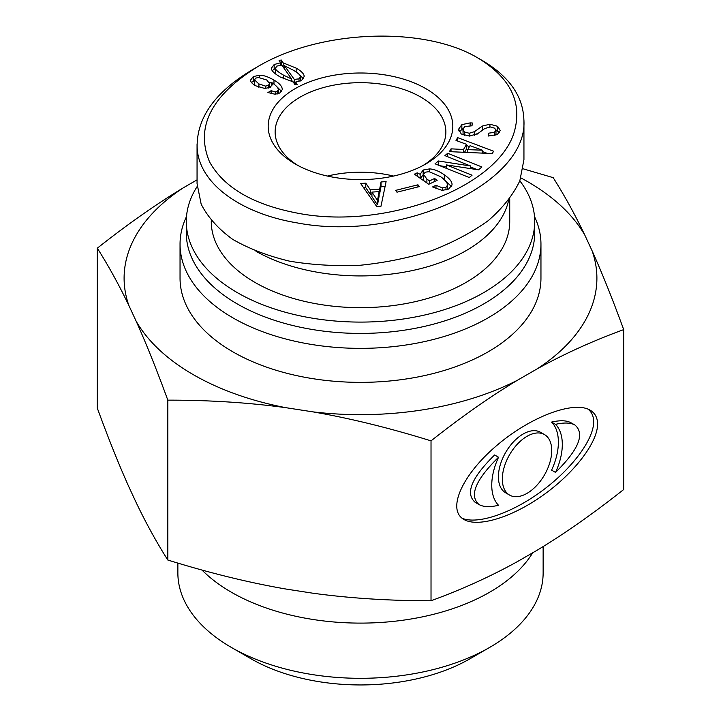 <?xml version="1.0" encoding="UTF-8"?>
<svg xmlns="http://www.w3.org/2000/svg" width="721" height="721" viewBox="0 0 721 721"><rect width="100%" height="100%" fill="white"/><g stroke="black" fill="none" stroke-linecap="round" stroke-linejoin="round"><path stroke-width="1.08" d="M509.729 198.861L509.729 221.509A149.229 86.15 180 0 1 360.5 307.66A149.229 86.15 180 0 1 211.271 221.509L211.271 220.77M327.451 176.059A85.366 49.289 180 0 1 393.549 176.059M255.982 251.269A149.229 86.15 0 0 0 409.672 271.114A149.229 86.15 0 0 0 508.593 200.357M297.773 165.397A85.366 49.289 180 0 1 275.134 131.97A85.366 49.289 180 0 1 327.83 86.43A85.366 49.289 180 0 1 420.866 97.119A85.366 49.289 180 0 1 445.866 131.97A85.366 49.289 180 0 1 423.227 165.397M254.531 79.932L258.893 83.915L265.517 86.114L268.338 85.466L269.609 83.591L266.788 80.013L258.478 77.489L255.658 78.138L254.531 79.932L254.81 85.285M269.609 83.591L269.609 87.611M271.159 90.675L275.251 91.891L277.215 91.405L278.351 89.774C278.351 87.935 276.188 85.547 271.862 82.618L272.259 84.348L270.312 87.259L264.814 88.476L255.658 85.79C252.269 83.834 250.584 81.942 250.584 80.094L253.26 76.597L259.605 75.209C263.553 75.209 268.338 76.841 273.98 80.094C279.523 83.294 282.29 86.466 282.29 89.611L279.757 93.036L275.107 94.253L267.915 92.54L271.159 90.675L271.159 93.784M276.053 85.907L281.632 91.477M269.212 82.176L271.862 83.465M251.503 82.482L254.531 80.536M271.862 82.618L271.862 85.817M278.351 89.774L278.351 93.694M294.312 79.418L298.963 78.85L300.513 76.814C300.513 75.191 297.98 72.911 292.906 69.982L284.453 65.746L294.312 79.418L294.312 83.753M284.453 65.746L284.453 68.846M291.635 80.247L292.816 81.879M294.438 83.978L295.727 84.141M300.513 76.814L300.513 80.968M275.431 68.351C275.431 69.766 278.198 72.073 283.741 75.272L291.635 79.013L281.911 65.26L276.837 66.071L275.431 68.351L275.431 72.884L276.125 74.344M291.635 79.013L291.635 81.689M272.196 70.622L275.431 68.414M283.182 62.898L296.151 68.107C301.504 71.199 304.181 73.993 304.181 76.489L301.639 80.401L295.727 82.023L297.133 84.465L294.88 84.79L293.33 81.942L280.505 77.138C274.395 73.614 271.339 70.658 271.339 68.27L274.16 64.529L280.64 62.736L279.09 60.375L281.343 60.05L283.182 62.898L283.182 67.053M295.727 82.023L295.727 84.672M299.539 74.822L303.496 78.76M283.488 67.486L284.453 67.684M281.343 60.05L281.767 65.241M280.64 64.692L281.343 64.584M280.64 62.736L280.64 65.16M478.347 58.257C509.927 77.598 522.049 101.571 514.74 130.168C500.446 186.523 386.636 230.206 298.701 213.38C253.792 205.016 224.096 187.893 209.613 162C195.103 127.536 210.902 95.902 257.009 67.089C319.385 29.417 424.245 25.758 477.96 58.031L478.347 58.257M425.778 88.611A92.315 53.291 0 0 0 295.222 88.611A92.315 53.291 0 0 0 295.222 163.982A92.315 53.291 0 0 0 425.778 163.982A92.315 53.291 0 0 0 425.778 88.611M419.298 186.604L396.965 192.192L395.604 190.389L417.937 184.792L419.298 186.604M472.066 175.194L469.263 177.519L435.051 163.811L438.458 160.981L470.407 165.974L444.911 155.61L447.714 153.276L481.925 166.984L478.519 169.823L446.443 164.929L472.066 175.194M466.559 144.344L456.005 140.433L457.655 137.639L493.615 151.239L492.236 153.573L449.381 151.635L451.031 148.841L463.522 149.472L466.559 144.344L466.559 148.877L464.522 152.32M462.963 128.978L464.405 131.988L469.209 133.241L474.481 131.664L482.25 126.094L489.901 124.228L497.625 126.31L500.248 130.456L497.319 134.566L488.207 136.026L488.459 133.196L494.309 132.385L495.985 130.33L494.678 128.194L490.298 126.95L484.809 128.518L477.951 133.502L469.596 136.089L461.233 133.989L458.673 129.095L461.855 124.625L470.128 122.894L472.264 122.958L472.012 125.787L464.883 126.563L462.963 128.978L463.107 134.935M458.646 129.636L458.673 130.15M495.985 130.33L495.985 134.521M447.453 189.56L447.453 185.784C447.894 183.242 445.587 180.187 440.531 176.627L429.085 171.679L425.363 172.166L423.47 174.338L426.904 179.096L429.473 180.908L434.592 178.484L437.169 180.295L428.743 184.279L414.395 174.176L417.198 172.842L420.136 174.329L423.146 170.03L429.563 168.903C434.168 169.174 439.089 171.147 444.325 174.833C449.922 178.772 452.473 182.188 451.977 185.081L448.561 189.091L442.117 190.389L432.537 186.946L436.007 185.306L442.397 187.866L445.984 187.28L447.507 185.171L447.507 189.704M423.47 174.338L423.434 179.241L424.065 180.98M420.136 178.213L420.127 174.112M452.04 184.369L451.977 185.081M379.661 189.163L381.021 181.971L386.105 181.584L380.985 206.233L376.75 206.557L360.698 183.531L365.781 183.143L370.342 189.884L379.661 189.163L379.661 193.706L381.021 186.505L385.149 186.189M377.597 199.897L379.129 191.57L379.129 196.103L377.597 204.431L377.173 199.933L377.597 204.431M379.129 191.57L371.937 192.119L371.937 196.653L377.173 204.467M371.937 192.119L377.173 199.933M381.021 181.971L381.021 186.505M370.342 189.884L370.342 194.418L371.937 194.291M379.129 193.742L379.661 193.706M365.781 183.143L365.781 187.676L370.342 194.418M363.699 187.83L365.781 187.676M436.007 185.306L436.007 188.92M442.73 178.285L451.463 186.568M420.136 178.862L423.461 174.419M417.198 172.842L417.198 176.149M434.592 178.484L434.592 181.512M429.473 180.908L429.473 183.936M495.931 135.169L495.994 134.692M488.459 133.196L488.459 136.035M495.976 129.924L499.545 132.619M476.887 134.331L477.608 133.8M459.151 131.808L463.017 128.617M467.704 149.644L482.286 150.175L470.047 145.678L467.704 149.644L467.704 152.464M482.286 150.175L482.286 153.122M482.151 150.41L482.151 153.113M463.522 149.472L463.522 152.275M451.031 148.841L451.031 151.716M457.655 137.639L457.655 141.046M466.559 145.534L469.479 146.642M482.286 151.482L487.198 153.348M446.443 164.929L446.443 168.381M447.714 153.276L447.714 156.727M470.525 166.957L477.158 169.606M470.525 165.875L470.525 168.57M470.407 165.974L470.407 168.552M438.458 160.981L438.458 165.181M439.819 165.722L446.443 166.758M417.937 184.792L417.937 186.946M523.942 119.92L523.942 159.638L519.841 180.773C513.163 194.832 502.636 208.117 488.279 220.617C471.976 232.378 453.022 242.427 431.401 250.764C408.708 257.893 385.077 262.723 360.482 265.229C335.896 266.328 312.256 264.967 289.572 261.164C267.96 256 249.006 248.736 232.703 239.363C218.346 228.963 207.828 217.228 201.159 204.151L197.058 183.621L197.058 143.912M257.009 67.089L252.35 69.757C216.489 91.134 198.095 115.847 197.166 143.912C195.697 180.737 237.912 212.992 296.764 222.825C398.785 242.77 528.529 183.972 523.888 119.92C523.131 96.551 509.576 76.922 483.241 61.06L477.96 58.031M544.499 434.583L540.57 432.312A34.923 20.161 120 0 0 505.646 452.473A34.923 20.161 120 0 0 505.646 492.803L509.567 495.075A34.923 20.161 120 0 0 536.487 485.711A34.923 20.161 120 0 0 551.727 450.571A34.923 20.161 120 0 0 544.499 434.583A34.923 20.161 120 0 0 509.567 454.744A34.923 20.161 120 0 0 509.567 495.075M555.512 472.417L551.592 470.146A49.893 28.804 -60 0 0 551.592 422.082L555.512 424.345A49.893 28.804 -60 0 1 555.512 472.417C578.63 449.643 585.119 433.862 574.997 425.075C570.599 422.632 564.11 422.389 555.512 424.345M574.997 425.075L571.068 422.812C566.67 420.361 560.181 420.118 551.592 422.082M498.553 457.231L494.624 454.969C471.507 477.735 465.018 493.515 475.148 502.303L479.068 504.574C483.467 507.016 489.956 507.26 498.553 505.304A49.893 28.804 -60 0 1 498.553 457.231C475.436 480.006 468.947 495.787 479.068 504.574M588.057 409.149C591.761 412.097 593.635 416.314 593.662 421.821C593.725 439.756 571.519 469.308 541.444 491.307C511.414 513.352 477.653 524.807 462.089 518.237M597.583 424.092C597.673 442.46 574.295 473.003 543.228 495.12C512.207 517.308 478.086 527.781 463.918 519.471C446.795 509.927 461.602 475.761 495.489 446.596C529.133 417.288 573.51 400.209 590.138 410.177C595.059 413.07 597.538 417.711 597.583 424.092M431.023 440.864C389.421 427.95 350.064 418.288 312.95 411.871A236.398 136.485 0 0 0 517.462 380.237C490.298 396.586 461.485 416.801 431.023 440.864L431.023 600.755C461.485 589.652 490.298 576.593 517.462 561.578L537.271 550.15C564.435 533.792 593.248 513.577 623.701 489.514L623.701 329.623C593.248 340.727 564.435 353.786 537.271 368.801A236.398 136.485 0 0 0 592.067 250.728L584.821 235.109A236.398 136.485 0 0 0 520.877 177.907M517.462 380.237L537.271 368.801M97.299 248.186C127.752 224.123 156.565 203.917 183.729 187.559A236.398 136.485 0 0 0 128.933 305.632C118.992 284.876 108.438 265.725 97.299 248.186L97.299 408.077C108.438 438.584 118.992 464.883 128.933 486.972L136.179 502.6C146.129 523.356 156.673 542.498 167.822 560.037C209.423 572.961 248.781 582.622 285.895 589.03L312.95 593.221C350.064 598.286 389.421 600.8 431.023 600.755M197.058 179.862L183.729 187.559M231.351 647.422L250.989 658.76A154.871 89.413 0 0 0 470.011 658.76L489.649 647.422A182.638 105.446 180 0 1 231.351 647.422A182.638 105.446 180 0 1 177.862 572.862L177.862 563.092M543.138 546.572L543.138 572.862A182.638 105.446 180 0 1 489.649 647.422M532.72 552.773A182.638 105.446 180 0 1 489.64 592.229A182.638 105.446 180 0 1 201.979 570.032M167.822 400.146C156.673 369.648 146.129 343.349 136.179 321.251A236.398 136.485 0 0 0 285.895 407.689C248.781 402.615 209.423 400.101 167.822 400.146L167.822 560.037M128.933 305.632L136.179 321.251M285.895 407.689L312.95 411.871M523.158 168.813L553.178 177.663C564.327 195.202 574.871 214.353 584.821 235.109M592.067 250.728C602.008 272.826 612.562 299.125 623.701 329.623M186.505 216.552A180.457 104.184 0 0 0 180.043 244.176L180.043 278.18A180.457 104.184 0 0 0 360.5 382.364A180.457 104.184 0 0 0 540.957 278.18L540.957 244.176A180.457 104.184 0 0 0 534.495 216.552M180.043 244.176A180.457 104.184 0 0 0 360.5 348.36A180.457 104.184 0 0 0 540.957 244.176M197.139 186.559A174.212 100.579 0 0 0 186.288 221.509L186.288 232.838A174.212 100.579 0 0 0 360.5 333.417A174.212 100.579 0 0 0 534.712 232.838L534.712 221.509A174.212 100.579 0 0 0 519.823 180.818M186.288 221.509A174.212 100.579 0 0 0 360.5 322.089A174.212 100.579 0 0 0 534.712 221.509M258.893 83.915L258.893 87.34M265.517 86.114L265.517 88.458M268.338 85.466L268.338 88.061M273.98 80.094L273.98 84.141M259.605 75.209L259.605 77.544M253.26 76.597L253.26 81.131M277.215 91.405L277.215 94.027M275.251 91.891L275.251 94.253M298.963 78.85L298.963 81.518M283.741 75.272L283.741 78.877M274.16 64.529L274.16 69.063M296.151 68.107L296.151 71.992M444.325 174.833L444.325 179.367M429.563 168.903L429.563 171.724M423.146 170.03L423.146 174.563M426.904 179.096L426.904 182.981M445.984 187.28L445.984 190.02M442.397 187.866L442.397 190.398M494.309 132.385L494.309 135.629M497.625 126.31L497.625 130.843M489.901 124.228L489.901 126.95M482.25 126.094L482.25 130.168M474.481 131.664L474.481 135.476M469.209 133.241L469.209 136.08M464.405 131.988L464.405 135.368M470.128 122.894L470.128 125.733M461.855 124.625L461.855 129.158"/></g></svg>
